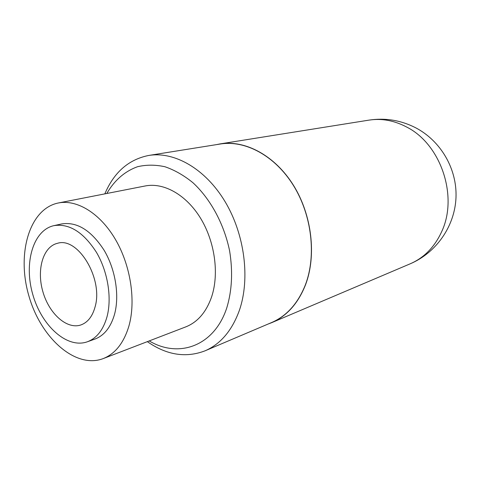 <?xml version="1.0" encoding="UTF-8"?>
<svg xmlns="http://www.w3.org/2000/svg" width="480" height="480" viewBox="0 0 480 480"><rect width="100%" height="100%" fill="white"/><g stroke="black" fill="none" stroke-linecap="round" stroke-linejoin="round"><path stroke-width="0.72" d="M106.8 193.488C114.444 180.336 124.668 171.414 137.472 166.734C146.238 164.664 155.394 164.67 164.94 166.74C174.534 170.028 183.858 175.344 192.894 182.682C210.474 198.888 224.07 223.938 229.608 250.878C232.956 271.53 232.02 290.514 226.794 307.836C214.266 346.188 178.824 358.578 149.208 340.926M58.38 202.974L145.224 185.964C163.728 182.268 186.12 194.67 200.484 218.1C214.836 241.512 219.3 273.48 211.71 296.568C206.364 312.03 197.712 322.134 185.766 326.886L103.152 358.614C75.402 369.186 40.638 337.74 28.842 295.734C16.518 253.878 29.256 208.77 58.38 202.974C77.016 199.236 100.164 213.294 115.446 239.466C130.722 265.608 136.08 301.026 128.874 326.184C123.768 343.014 115.194 353.82 103.152 358.614M104.832 193.878C114.024 172.254 128.676 159.444 148.788 155.442C174.45 151.212 205.398 168.81 225.078 201.648C244.746 234.45 250.338 278.862 239.34 310.464C231.984 330.654 220.536 344.112 204.996 350.844C185.832 358.146 166.614 355.08 147.342 341.646M148.788 155.442L220.176 144.03C245.292 139.914 274.95 155.706 293.394 185.418C311.832 215.094 316.536 255.504 305.436 284.706C298.026 303.372 286.728 316.002 271.536 322.584L204.996 350.844M216.462 144.624L220.164 143.892C245.316 139.776 275.016 155.598 293.49 185.346C311.952 215.07 316.656 255.54 305.538 284.778C298.122 303.468 286.812 316.11 271.602 322.704L268.074 324.054M95.01 307.134C92.364 316.572 87.654 322.512 80.868 324.954C66.858 329.748 49.062 313.65 42.876 291.696C36.456 269.808 42.972 246.72 57.39 243.336C77.958 236.406 103.638 278.97 95.01 307.134M106.95 316.986C103.194 330.012 96.654 338.28 87.342 341.784C67.14 349.05 41.616 325.878 32.814 294.588C23.652 263.406 32.958 230.214 53.934 225.636C69.312 223.29 83.478 232.194 96.444 252.336C107.88 271.716 112.092 298.062 106.95 316.986M53.934 225.636L61.722 223.926C77.1 221.574 91.248 230.376 104.154 250.326C115.53 269.526 119.682 295.644 114.504 314.43C110.718 327.366 104.166 335.586 94.854 339.096L87.342 341.784M441.654 231.702C434.58 247.074 424.104 257.772 410.22 263.802C436.248 252.762 454.83 226.248 456 197.52C457.152 168.792 440.652 140.622 415.224 127.548C400.482 120.156 385.044 117.69 368.898 120.138C381.684 118.158 394.362 120.504 406.926 127.176C440.97 144.444 458.388 196.542 441.654 231.702M271.602 322.704L410.22 263.802M220.164 143.892L368.898 120.138"/></g></svg>
